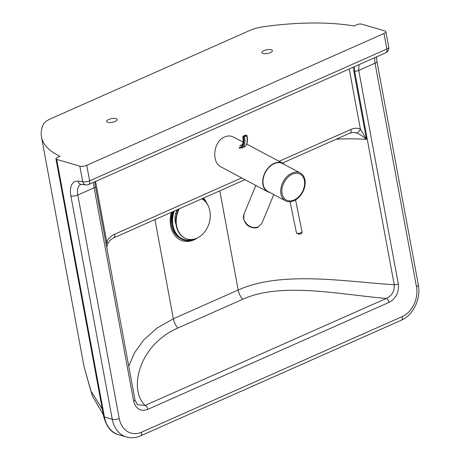 <?xml version="1.0" encoding="UTF-8"?>
<svg xmlns="http://www.w3.org/2000/svg" width="460" height="460" viewBox="0 0 460 460"><rect width="100%" height="100%" fill="white"/><g stroke="black" fill="none" stroke-linecap="round" stroke-linejoin="round"><path stroke-width="0.69" d="M271.331 49.778A5.37 1.863 169.5 0 1 272.452 50.64A5.37 1.863 169.5 0 1 269.065 53.078A5.37 1.863 169.5 0 1 263.011 53.463A5.37 1.863 169.5 0 1 261.889 52.601A5.37 1.863 169.5 0 1 265.282 50.163A5.37 1.863 169.5 0 1 271.331 49.778M116.058 118.634A5.37 1.863 169.5 0 1 117.179 119.496A5.37 1.863 169.5 0 1 113.792 121.934A5.37 1.863 169.5 0 1 107.738 122.32A5.37 1.863 169.5 0 1 106.616 121.457A5.37 1.863 169.5 0 1 110.009 119.019A5.37 1.863 169.5 0 1 116.058 118.634M55.93 158.821L103.678 416.461A3.582 1.242 169.5 0 0 104.431 417.042L56.678 159.396A3.582 1.242 -10.5 0 1 55.93 158.821A3.582 1.242 -10.5 0 1 57.27 157.533L60.041 156.302A148.89 51.612 -10.5 0 1 41.48 136.982A148.89 51.612 -10.5 0 1 43.263 124.539A21.488 7.446 169.5 0 1 51.037 118.605L249.464 30.613A21.488 7.446 169.5 0 1 264.005 26.651A148.89 51.612 -10.5 0 1 353.953 25.967L356.724 24.736A3.582 1.242 -10.5 0 1 361.681 24.144L384.813 30.877A5.014 1.736 169.5 0 1 385.859 31.688A5.014 1.736 169.5 0 1 383.985 33.488L86.75 165.301A5.014 1.736 169.5 0 1 79.816 166.135L82.696 181.677L77.935 181.159A19.337 10.281 -113.9 0 0 70.869 195.851L112.286 419.33A28.652 22.137 106.2 0 0 126.46 437L118.599 434.711A28.652 22.137 -73.8 0 1 104.431 417.042L112.286 419.33A5.014 1.736 -10.5 0 0 119.226 418.496L77.803 195.017A14.323 7.619 66.1 0 1 80.724 184.466L81.27 184.42A5.014 4.059 -83.8 0 1 77.935 181.159M102.356 409.325L90.775 390.69L84.071 366.769L92.448 396.117L103.373 414.793M56.678 159.396L79.816 166.135M241.661 177.899L114.735 234.186C111.51 235.629 108.83 238.079 106.697 241.54L106.335 245.266M351.032 129.398A5.014 2.668 -113.9 0 1 350.008 133.095L353.395 132.359L356.408 132.928C359.795 134.239 363.159 136.379 366.488 139.345L360.364 129.047C357.374 127.863 354.263 127.978 351.032 129.398L279.093 161.299M95.565 181.453L106.697 241.54A5.014 1.012 30.8 0 1 107.95 243.219A5.014 1.012 30.8 0 1 107.945 243.225L106.703 247.261M356.408 132.928A5.014 3.168 -67 0 0 360.364 129.047L349.232 68.965M114.735 234.186A5.014 2.668 66.1 0 1 113.712 237.883L112.056 238.797C110.9 239.93 111.354 238.51 107.95 243.219M354.39 66.677L354.643 71.168L394.226 284.734C394.674 291.157 392.035 295.728 386.308 298.448A3.582 1.903 66.1 0 1 389.051 302.375C395.905 298.69 398.998 292.566 398.325 283.998L358.742 70.432L359.047 64.613M398.325 283.998A3.582 1.242 -10.5 0 1 394.226 284.734C347.823 281.974 281.664 270.227 238.199 290.024L173.357 318.774L156.854 328.181L143.819 339.865L134.452 352.895L128.76 366.275M242.771 299.259C281.52 281.543 341.803 294.843 386.308 298.448L145.095 405.415C128.242 389.551 138.822 344.827 177.934 328.009L242.771 299.259A10.747 5.715 66.1 0 1 238.199 290.024L219.811 190.831M93.443 182.396L94.104 187.789L133.688 401.356C136.034 409.164 140.754 411.827 147.844 409.342A3.582 1.903 66.1 0 0 145.095 405.415L137.454 404.725M177.157 209.748A15.042 11.621 106.2 0 0 176.053 224.48M174.282 211.019A22.845 17.652 106.2 0 0 176.002 233.191A22.845 17.652 106.2 0 0 192.803 239.378M206.528 202.986A23.42 18.095 106.2 0 0 202.9 198.329M173.725 211.266A23.42 18.095 106.2 0 0 176.807 235.181A23.42 18.095 106.2 0 0 196.19 238.487M204.154 200.416A22.845 17.652 106.2 0 0 202.342 198.576M179.239 208.823A21.488 16.606 106.2 0 0 176.594 225.745A21.488 16.606 106.2 0 0 187.22 238.999A21.488 16.606 106.2 0 0 196.903 238.188A21.488 16.606 106.2 0 0 209.869 210.99A21.488 16.606 106.2 0 0 201.825 198.806M178.71 209.058A21.488 16.606 106.2 0 0 176.237 225.641A21.488 16.606 106.2 0 0 186.863 238.895A21.488 16.606 106.2 0 0 187.042 238.947M178.204 210.128L177.123 209.812M177.663 211.433L176.513 211.1M176.088 217.551L175.024 217.241M178.451 209.593L177.882 209.427L178.451 209.587M176.973 213.48L175.783 213.135M269.899 192.516A16.117 11.293 -62 0 1 267.639 191.716A16.117 11.293 -62 0 1 263.189 177.612A16.117 11.293 -62 0 1 274.2 163.346A16.117 11.293 -62 0 1 282.773 163.26A16.117 11.293 -62 0 1 284.694 164.686M243.087 142.157L233.605 137.109C230.753 135.66 227.746 135.608 224.572 136.959C213.457 141.214 211.036 162.368 221.139 166.992L267.639 191.716M293.934 200.75A15.761 11.046 118 0 0 297.7 198.363A15.761 11.046 118 0 0 305.089 184.466A15.761 11.046 118 0 0 300.346 173.006A15.761 11.046 118 0 0 291.962 173.092A15.761 11.046 118 0 0 281.198 187.042A15.761 11.046 118 0 0 285.551 200.836A15.761 11.046 118 0 0 293.934 200.75M300.346 173.006L282.607 163.576A15.761 11.046 118 0 0 274.223 163.662A15.761 11.046 118 0 0 263.459 177.606A15.761 11.046 118 0 0 267.806 191.4L285.551 200.836M273.757 194.563L261.878 223.359L258.365 226.906C253.328 228.499 248.923 226.947 245.151 222.232C243.386 219.472 242.983 216.798 243.949 214.222L243.725 219.604L247.382 225.136C252.494 228.988 256.927 227.941 258.112 227.188M243.426 136.16A0.719 0.592 90.4 0 0 243.075 137.08L243.484 137.08A0.719 0.592 -89.6 0 1 243.84 136.166L243.576 135.913A0.719 0.38 -113.9 0 0 243.484 135.93A0.719 0.38 -113.9 0 0 243.392 136.005M244.519 135.493A0.719 0.38 66.1 0 1 244.593 135.435L243.484 135.93L242.799 136.948L243.075 137.08A12.472 6.63 -113.9 0 1 239.148 147.418M239.321 148.091A13.248 7.044 66.1 0 0 243.484 137.08L246.686 135.93A0.719 0.38 66.1 0 0 246.06 135.177A0.719 0.592 90.4 0 0 245.853 135.131L245.853 135.131A0.719 0.592 90.4 0 0 245.646 135.177L246.06 135.177A0.719 0.592 -89.6 0 1 246.261 135.136L244.593 135.435A0.719 0.38 66.1 0 1 244.685 135.418L245.646 135.177M179.958 238.102A23.006 17.779 -73.8 0 1 171.442 225.112A23.006 17.779 -73.8 0 1 172.287 211.905M171.356 212.319A24.529 18.952 106.2 0 0 170.648 225.745A24.529 18.952 106.2 0 0 197.173 238.067M172.327 224.192L172.074 223.014L172.931 211.617A19.251 14.875 106.2 0 0 172.063 223.152A19.251 14.875 106.2 0 0 172.379 224.578M154.974 219.581L173.357 318.774A10.747 5.715 -113.9 0 0 177.934 328.009M207.132 203.866A24.529 18.952 106.2 0 0 203.429 198.093M353.125 67.24L366.488 139.345A132.831 46.04 -10.5 0 0 336.248 139.196M70.869 195.851A5.014 1.736 169.5 0 0 77.803 195.017L94.104 187.789A3.582 1.242 169.5 0 0 95.444 186.501L94.835 181.78M137.471 404.737L135.027 400.068A3.582 1.242 169.5 0 1 133.688 401.356M147.844 409.342L389.051 302.375M374.865 57.598A14.323 7.619 -113.9 0 0 375.044 63.204L358.742 70.432A3.582 1.242 169.5 0 1 354.643 71.168M376.562 56.844L376.918 61.398A5.014 1.736 169.5 0 1 375.044 63.204L416.461 286.683A23.638 18.268 -73.8 0 1 402.201 316.601L141.565 432.181A23.638 18.268 -73.8 0 1 119.226 418.496M383.985 33.488L386.866 49.03L89.631 180.843L86.75 165.301M376.918 61.398L418.335 284.878A5.014 1.736 169.5 0 1 416.461 286.683M418.335 284.878C421.124 298.626 413.304 315.186 401.178 320.292A5.014 2.668 -113.9 0 0 402.201 316.601M401.178 320.292L140.541 435.873A5.014 2.668 -113.9 0 0 141.565 432.181M86.031 184.943A5.014 5.014 0 0 0 88.607 184.54A5.014 2.668 66.1 0 0 89.631 180.843A5.014 1.736 -10.5 0 1 82.696 181.677A5.014 4.059 96.2 0 0 86.031 184.943L81.27 184.42M385.848 52.727A5.014 2.668 -113.9 0 0 386.866 49.03A5.014 1.736 -10.5 0 0 388.74 47.23A5.014 5.014 0 0 1 385.848 52.727L88.607 184.54M292.336 174.202A14.685 10.292 -62 0 1 304.623 182.045A14.685 10.292 -62 0 1 294.17 199.968A14.685 10.292 -62 0 1 281.882 192.125A14.685 10.292 -62 0 1 292.336 174.202M302.065 231.731A2.864 0.926 168.4 0 1 298.137 233.369A2.864 0.926 168.4 0 1 296.447 232.875L298.753 234.266C301.145 234.008 302.249 233.162 302.065 231.731L295.55 199.905M243.576 135.913L244.685 135.418M241.816 148.172A13.967 7.423 -113.9 0 0 244.467 136.913A0.719 0.38 -113.9 0 0 243.84 136.166L246.06 135.177M246.261 135.136A0.719 0.719 0 0 1 246.957 135.688C248.187 141.484 247.215 145.314 244.036 147.188A13.967 7.423 66.1 0 0 246.686 135.93L246.813 135.608M242.799 136.948C243.558 141.743 243.041 144.526 241.236 145.308A11.034 5.871 66.1 0 1 239.855 145.584L240.965 145.09A11.034 5.871 -113.9 0 0 241.707 145.021M240.965 145.09A1.432 1.179 -89.6 0 1 241.379 145.004L241.753 144.98M245.979 223.64A7.165 5.802 -143.7 0 1 245.306 222.462M249.527 226.584A7.165 5.802 -143.7 0 1 246.554 224.376M41.48 136.982L84.071 366.764M350.008 133.095L282.417 163.07M244.979 179.67L113.712 237.883M135.027 400.068L95.444 186.501M140.541 435.873C135.855 437.931 131.163 438.305 126.46 437M385.859 31.688L388.74 47.23M103.678 416.461C106.553 426.983 111.521 433.067 118.599 434.711M186.863 238.895L187.22 238.999M297.7 198.363C301.898 194.655 304.365 190.02 305.089 184.466M246.778 144.118L282.773 163.26M290.076 201.744L296.447 232.875M255.823 185.437L243.949 214.222M245.036 222.065L245.933 223.778L250.769 227.154"/></g></svg>
